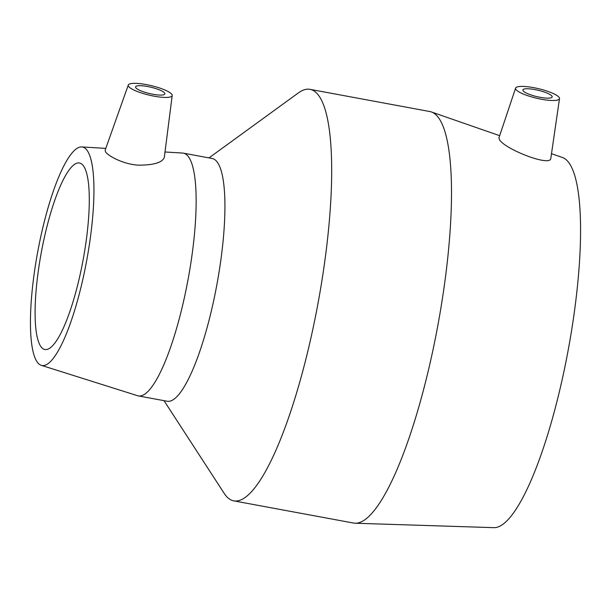 <?xml version="1.0" encoding="UTF-8"?>
<svg xmlns="http://www.w3.org/2000/svg" width="611" height="611" viewBox="0 0 611 611"><rect width="100%" height="100%" fill="white"/><g stroke="black" fill="none" stroke-linecap="round" stroke-linejoin="round"><path stroke-width="0.92" d="M523.108 90.779A15.054 3.246 -166.6 0 1 522.886 89.962A15.054 3.246 -166.6 0 1 538.283 90.298A15.054 3.246 -166.6 0 1 552.176 96.943A15.054 3.246 -166.6 0 1 538.474 96.989A15.054 3.246 -166.6 0 1 523.108 90.779M515.89 89.443A22.584 4.865 -166.6 0 1 515.592 88.129A22.584 4.865 -166.6 0 1 534.335 87.785A22.584 4.865 -166.6 0 1 559.516 98.592A22.584 4.865 -166.6 0 1 539.162 98.799A22.584 4.865 -166.6 0 1 515.89 89.443M559.516 98.592L550.832 158.272C550.732 167.49 502.929 148.328 499.347 139.285L498.92 137.926L515.592 88.129M164.642 93.055A15.054 3.246 -166.6 0 1 164.855 93.873A15.054 3.246 -166.6 0 1 149.458 93.536A15.054 3.246 -166.6 0 1 135.566 86.899A15.054 3.246 -166.6 0 1 149.267 86.846A15.054 3.246 -166.6 0 1 164.642 93.055M128.57 86.372A22.584 4.865 -166.6 0 1 128.279 85.044A22.584 4.865 -166.6 0 1 151.345 85.655A22.584 4.865 -166.6 0 1 172.203 95.507A22.584 4.865 -166.6 0 1 153.216 96.011A22.584 4.865 -166.6 0 1 128.57 86.372M172.203 95.507L164.328 157.317C162.427 162.572 153.712 165.184 138.178 165.153C122.811 164.153 107.91 155.736 105.566 151.887L105.138 150.253M165.008 151.986L182.605 153.056A123.453 27.632 100.5 0 1 183.361 153.147L212.147 158.486A123.453 27.632 100.5 0 1 217.592 162.595A123.453 27.632 100.5 0 1 214.163 298.367A123.453 27.632 100.5 0 1 167.17 401.251L138.384 395.92A123.453 27.632 100.5 0 1 137.651 395.737L41.288 365.332A111.103 24.875 100.5 0 1 37.737 251.724A111.103 24.875 100.5 0 1 81.752 146.923A111.103 24.875 100.5 0 1 87.335 150.711A111.103 24.875 100.5 0 1 83.928 274.392A111.103 24.875 100.5 0 1 41.288 365.332M183.361 153.147A123.453 27.632 100.5 0 1 188.814 157.264A123.453 27.632 100.5 0 1 185.377 293.036A123.453 27.632 100.5 0 1 138.384 395.92M208.985 157.898L298.412 92.88A209.26 46.848 100.5 0 1 310.014 89.343A209.26 46.848 100.5 0 1 319.248 96.317A209.26 46.848 100.5 0 1 313.428 326.465A209.26 46.848 100.5 0 1 233.776 500.867A209.26 46.848 100.5 0 1 224.214 493.405L164.008 400.663M310.014 89.343L429.831 111.538A209.26 46.848 100.5 0 1 431.381 111.95A209.26 46.848 100.5 0 1 439.072 118.511A209.26 46.848 100.5 0 1 433.978 345.184A209.26 46.848 100.5 0 1 355.19 523.23A209.26 46.848 100.5 0 1 353.593 523.062L233.776 500.867M551.504 153.697L562.456 157.501A188.333 42.159 100.5 0 1 569.376 163.412A188.333 42.159 100.5 0 1 564.793 367.417A188.333 42.159 100.5 0 1 493.879 527.66L355.19 523.23M83.654 166.154A94.842 21.232 100.5 0 1 81.019 270.467A94.842 21.232 100.5 0 1 44.916 349.515A94.842 21.232 100.5 0 1 41.319 252.389A94.842 21.232 100.5 0 1 79.468 162.992A94.842 21.232 100.5 0 1 83.654 166.154M128.279 85.044L105.13 150.245M499.661 135.68L431.381 111.95M81.752 146.923L105.795 148.389"/></g></svg>
